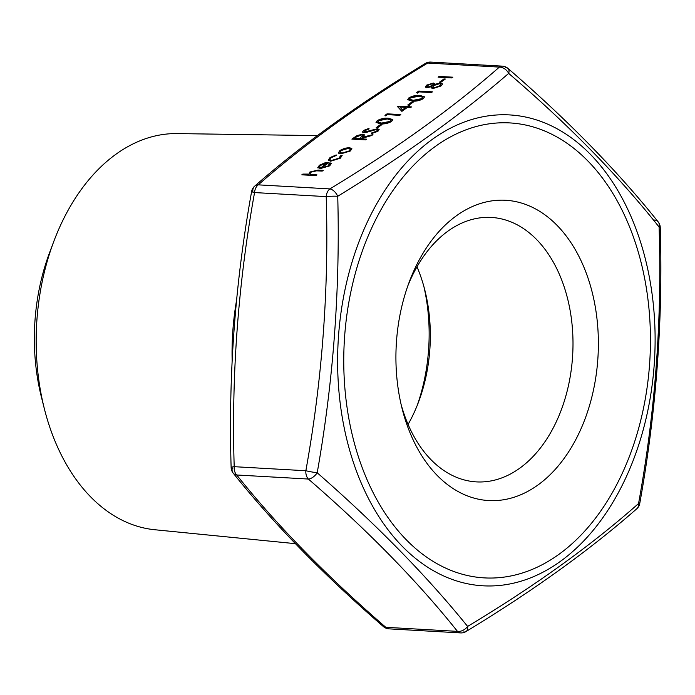 <?xml version="1.0" encoding="UTF-8"?>
<svg xmlns="http://www.w3.org/2000/svg" width="695" height="695" viewBox="0 0 695 695"><rect width="100%" height="100%" fill="white"/><g stroke="black" fill="none" stroke-linecap="round" stroke-linejoin="round"><path stroke-width="1.04" d="M340.533 156.21L342.036 155.637L340.324 158.208L330.629 161.214L328.231 160.154L330.029 157.557L336.206 154.942L335.989 155.593L331.185 157.678L329.795 159.685L331.541 160.476L339.108 158.121L340.385 155.845L342.157 155.637M338.422 152.813L339.942 150.433L344.772 148.243L349.481 147.618L351.896 148.73L350.323 151.015L340.837 153.838L338.395 152.726M377.498 128.74L379.131 129.505L377.941 131.303L371.469 133.631L371.738 132.893L376.534 131.225L377.446 129.93L376.455 129.478L366.708 132.293L363.98 132.641L362.512 131.989L363.589 130.434L368.958 128.375L368.88 129.088L364.884 130.59L364.945 131.894L377.498 128.74L379.166 129.704M364.31 131.729L365.057 132.276L367.473 131.459M382.007 124.561L377.602 127.724L376.195 127.645L380.599 124.483L382.007 124.561M388.375 118.22L392.849 119.592L391.632 121.46C387.836 123.484 384.161 124.257 380.599 123.806L376.012 122.45L377.203 120.643C381.025 118.602 384.743 117.794 388.375 118.22L392.875 119.801M413.673 101.8L409.277 104.962L407.869 104.884L412.265 101.722L413.673 101.8M420.041 95.458L424.515 96.831L423.298 98.699C419.502 100.714 415.827 101.496 412.265 101.036L407.678 99.689L408.877 97.882C412.691 95.84 416.409 95.024 420.041 95.458L424.549 97.031M445.339 79.039L440.943 82.201L439.535 82.123L443.931 78.961L445.339 79.039M452.845 77.188L451.82 77.927L438.093 77.154L439.127 76.415L452.845 77.188M302.429 174.853L308.919 174.792L309.918 172.013L318.119 170.058L323.245 170.345L322.219 171.083L315.096 170.779L310.96 172.212L309.961 173.793L310.778 174.41L316.937 174.879L315.912 175.618L301.839 174.819L302.864 174.08L308.632 174.08M442.55 84.017L440.934 86.024L432.837 88.56L431.117 87.796L431.326 86.727L426.756 87.761L425.279 87.04L426.582 85.155L433.385 83.026L434.636 84.356L440.491 82.974L442.524 83.904M434.749 83.635L434.749 84.729L440.491 82.974M419.128 91.879L417.365 93.147L416.626 92.583L418.746 91.062L432.464 91.836L431.439 92.574L419.128 91.879M407.305 107.464L401.884 111.365L397.219 106.257L406.923 106.648L408.243 105.701L409.65 105.779L408.33 106.726L411.501 106.908L410.476 107.647L407.305 107.464M387.454 114.64L385.699 115.909L384.961 115.344L387.08 113.824L400.798 114.597L399.773 115.335L387.454 114.64M366.639 139.156L365.613 139.895L351.887 139.113L356.961 135.621L362.747 134.161L364.458 134.873L362.408 137.289L372.946 134.621L371.677 135.534L360.305 138.8L366.639 139.156M317.919 167.712L319.318 165.254L324.661 162.951L329.048 162.491L321.568 167.869L328.318 165.888L329.282 163.551L330.768 162.934L331.298 163.56L329.673 165.862L320.308 168.59L317.797 167.434M329.647 164.246L329.282 163.551M463.669 631.955A9.278 5.16 -121.4 0 0 465.998 631.564A9.278 5.16 -121.4 0 0 467.613 626.421A9.278 6.637 -38.9 0 1 457.466 631.364L385.812 627.307A9.278 4.978 131.1 0 1 383.405 626.586C323.748 574.965 273.674 523.804 233.19 473.113A9.278 6.637 141.1 0 0 236.708 474.989L308.363 479.046A9.278 6.229 -86.8 0 1 305.852 470.741L234.198 466.684A9.278 6.229 93.2 0 0 236.708 474.989C276.792 525.22 326.494 575.99 385.812 627.307A9.278 6.229 93.2 0 0 388.983 628.853L460.637 632.91A9.278 6.229 -86.8 0 1 457.466 631.364C417.374 581.133 367.672 530.363 308.363 479.046A9.278 4.978 -48.9 0 0 317.207 472.774C376.899 524.986 427.034 576.207 467.613 626.421C534.446 586.285 591.419 545.332 638.549 503.545C655.307 411.744 662.144 319.578 659.086 227.03C618.62 175.904 568.484 124.692 508.679 73.392C461.08 114.605 404.099 155.567 337.735 196.259C340.22 289.146 333.374 381.32 317.207 472.774A9.278 0.652 -170.1 0 1 305.852 470.741C322.245 379.913 329.03 288.538 326.207 196.615A9.278 6.229 -86.8 0 1 329.908 188.91C396.002 148.852 452.488 108.246 499.366 67.102A9.278 6.229 -86.8 0 1 502.398 66.147L430.744 62.09A9.278 6.229 93.2 0 0 427.712 63.045C361.617 103.103 305.122 143.7 258.253 184.853A9.278 6.229 93.2 0 0 254.552 192.567C238.159 283.395 231.374 374.77 234.198 466.684A9.278 1.008 178.6 0 0 231.131 467.509A9.278 9.278 0 0 0 233.19 473.113L233.19 473.113A9.278 6.637 141.1 0 1 232.295 467.97M456.476 215.728A150.398 101.036 93.2 0 0 409.251 281.953A150.398 101.036 93.2 0 0 402.084 408.521A150.398 101.036 93.2 0 0 533.916 487.751A150.398 101.036 93.2 0 0 590.672 286.592A150.398 101.036 93.2 0 0 456.476 215.728M308.919 174.792L309.918 172.013M310.031 172.395L318.232 170.431L322.767 170.692M310.048 173.967L310.778 174.41M310.891 174.784L316.46 175.227M438.684 77.188L439.127 76.415M439.24 76.789L452.367 77.536M440.126 82.158L443.931 78.961M444.044 79.334L444.861 79.378M425.366 87.223L426.695 85.528L433.385 83.026M433.498 83.4L434.775 83.834M440.604 83.348L442.585 84.13M431.195 87.97L431.326 86.727M432.742 87.405L434.019 88.204L439.657 86.31L440.76 84.503M427.06 86.797L427.911 87.405L432.481 85.876L433.263 84.434M432.316 83.756L427.929 85.276L426.965 86.632L427.799 87.023L432.368 85.494L433.246 84.225L432.316 83.756M439.492 83.713L433.802 85.555L432.655 87.231L433.897 87.831L439.544 85.937L440.734 84.304L439.492 83.713M416.939 92.817L418.746 91.062M418.859 91.436L431.986 92.183M407.765 99.88L408.877 97.882M408.99 98.256C412.804 96.214 416.522 95.406 420.154 95.832M409.572 99.437L413.403 100.679L422.039 98.968L422.777 97.491M410.319 97.934L409.477 99.255L413.29 100.306L421.926 98.594L422.76 97.291L419.007 96.188L410.319 97.934M408.46 104.919L412.265 101.722M412.378 102.096L413.195 102.148M397.54 106.491L406.923 106.648M407.044 107.021L408.243 105.701M408.356 106.074L409.173 106.126M411.023 107.247L408.33 106.726M399.938 107.047L402.605 110.21L405.897 107.386L399.938 107.047L402.492 109.836L405.897 107.386M385.273 115.578L387.08 113.824M387.193 114.197L400.32 114.944M376.099 122.641L377.203 120.643M377.324 121.026C381.138 118.975 384.856 118.167 388.488 118.593M377.906 122.198L381.737 123.441L390.373 121.738L391.111 120.252M378.645 120.704L377.811 122.016L381.625 123.067L390.26 121.356L391.094 120.053L387.341 118.958L378.645 120.704M376.786 127.68L380.599 124.483M380.712 124.857L381.529 124.909M371.738 133.579L371.738 132.893M371.851 133.275L376.534 131.225M376.647 131.598L377.455 130.139M362.608 132.172L363.589 130.434M363.702 130.808L369.08 128.749M364.31 131.937L365.057 132.276M367.586 131.833L370.374 130.425M370.487 130.808L377.611 129.122M352.478 139.148L356.961 135.621M357.074 135.994L362.747 134.161M362.86 134.535L364.475 135.073M372.077 135.247L362.408 137.289M366.161 139.495L360.305 138.8M359.011 139.096L362.729 135.351L361.713 134.9L356.466 136.915L354.32 138.461L359.011 139.096L362.738 135.551M354.32 138.461L358.898 138.713M338.535 153.187L339.942 150.433M340.064 150.806L344.772 148.243M344.885 148.617L349.481 147.618M349.594 148L351.939 148.921M340.098 152.448L341.983 153.473L349.203 151.328L350.332 149.373M348.464 148.356L341.176 150.502L340.02 152.266L341.87 153.1L349.09 150.954L350.306 149.182L348.464 148.356M328.301 160.319L330.029 157.557M330.142 157.93L336.319 155.315M329.882 159.859L331.541 160.476M331.654 160.849L339.108 158.121M339.221 158.503L340.498 156.219M321.568 167.869L328.318 165.888M328.431 166.261L329.395 163.933M329.534 163.872L330.768 162.934M330.881 163.308L331.333 163.759M318.032 168.086L319.318 165.254M319.431 165.636L324.661 162.951M324.774 163.325L329.161 162.865M320.56 168.094L326.902 163.534L320.604 165.288L319.387 166.887L320.56 168.094L326.789 163.16M319.387 166.887L320.447 167.721M317.354 135.603L177.182 133.588A198.475 133.327 93.2 0 0 116.082 154.142A198.475 133.327 93.2 0 0 53.758 241.539L49.519 252.832A171.152 114.97 93.2 0 0 41.361 396.854L44.306 408.556A198.475 133.327 93.2 0 0 154.759 529.738L295.349 543.664M53.758 241.539A198.475 133.327 93.2 0 0 44.306 408.556M236.474 300.848A206.988 139.052 93.2 0 0 232.139 360.201M417.217 405.437A150.398 101.036 93.2 0 0 423.933 286.722M408.069 424.419A132.432 88.969 93.2 0 0 418.599 401.866A132.432 88.969 93.2 0 0 424.906 290.423A132.432 88.969 93.2 0 0 416.991 266.828M407.843 285.81A132.432 88.969 -86.8 0 1 448.049 231.061A132.432 88.969 -86.8 0 1 491.339 217.439A132.432 88.969 -86.8 0 1 571.794 321.985A132.432 88.969 -86.8 0 1 519.669 468.256A132.432 88.969 -86.8 0 1 476.37 481.887A132.432 88.969 -86.8 0 1 401.128 404.525M654.673 220.011A9.278 6.637 -38.9 0 1 658.191 221.887L658.191 221.887A9.278 9.278 0 0 1 660.25 227.491A9.278 1.008 178.6 0 0 659.086 227.03A9.278 6.637 -38.9 0 0 658.191 221.887C617.707 171.196 567.633 120.035 507.967 68.414L507.967 68.414A9.278 4.978 -48.9 0 1 508.679 73.392A9.278 6.811 -130.9 0 0 499.366 67.102L427.712 63.045A9.278 5.16 -121.4 0 0 425.375 63.436C358.915 103.72 302.012 144.63 254.683 186.147L254.683 186.147A9.278 6.811 -130.9 0 1 258.253 184.853L329.908 188.91A9.278 5.16 -121.4 0 1 337.735 196.259A9.278 1.008 178.6 0 0 326.207 196.615L254.552 192.567A9.278 0.652 -170.1 0 1 251.616 191.559C235.127 282.995 228.299 374.979 231.131 467.509M383.405 626.586L383.405 626.586A9.278 9.278 0 0 0 388.983 628.853M502.398 66.147A9.278 9.278 0 0 1 507.967 68.414A9.278 4.978 -48.9 0 0 505.569 67.693M639.756 503.441A9.278 0.652 -170.1 0 1 638.549 503.545A9.278 6.811 -130.9 0 1 636.698 508.853L636.698 508.853A9.278 9.278 0 0 0 639.756 503.441C656.254 412.005 663.082 320.021 660.25 227.491M356.709 451.359A227.838 153.056 93.2 0 0 620.713 476.64A227.838 153.056 93.2 0 0 514.013 123.241A227.838 153.056 93.2 0 0 356.709 451.359M641.737 245.882A235.84 158.434 -86.8 0 1 560.127 561.569A235.84 158.434 -86.8 0 1 351.001 454.86A235.84 158.434 -86.8 0 1 432.603 139.165A235.84 158.434 -86.8 0 1 641.737 245.882M425.375 63.436L425.375 63.436A9.278 9.278 0 0 1 430.744 62.09M251.616 191.559A9.278 9.278 0 0 1 254.683 186.147A9.278 6.811 -130.9 0 0 252.832 191.455M460.637 632.91A9.278 9.278 0 0 0 465.998 631.564L465.998 631.564C532.466 591.28 589.369 550.37 636.698 508.853"/></g></svg>
